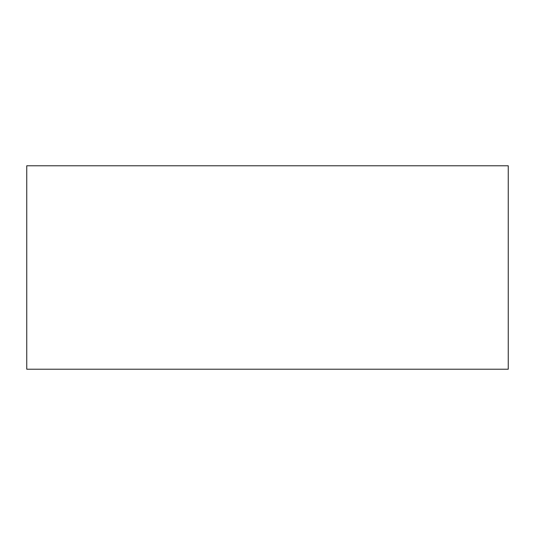 <?xml version="1.0" encoding="UTF-8"?>
<svg xmlns="http://www.w3.org/2000/svg" width="535" height="535" viewBox="0 0 535 535"><rect width="100%" height="100%" fill="white"/><g stroke="black" fill="none" stroke-linecap="round" stroke-linejoin="round"><path stroke-width="0.4" stroke-dasharray="2.67 2.01" d="M26.75 165.783L508.25 165.783M26.75 369.217L508.25 369.217"/><path stroke-width="0.8" d="M508.25 165.783L26.75 165.783L26.75 369.217L508.25 369.217L508.25 165.783"/></g></svg>
